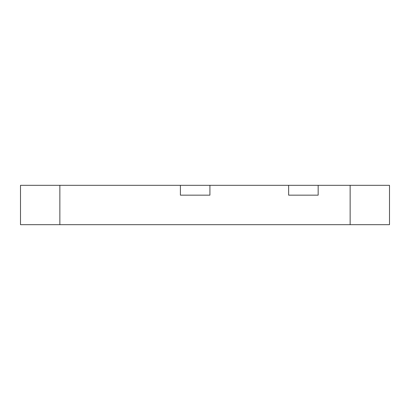 <?xml version="1.0" encoding="UTF-8"?>
<svg xmlns="http://www.w3.org/2000/svg" width="410" height="410" viewBox="0 0 410 410"><rect width="100%" height="100%" fill="white"/><g stroke="black" fill="none" stroke-linecap="round" stroke-linejoin="round"><path stroke-width="0.61" d="M20.5 185.32L59.86 185.32L59.86 224.68L20.5 224.68L20.5 185.32M180.4 185.32L209.92 185.32L209.92 195.16L180.4 195.16L180.4 185.32L59.86 185.32M288.64 185.32L318.16 185.32L318.16 195.16L288.64 195.16L288.64 185.32L209.92 185.32M350.14 185.32L350.14 224.68L389.5 224.68L389.5 185.32L318.16 185.32M350.14 224.68L59.86 224.68"/></g></svg>
